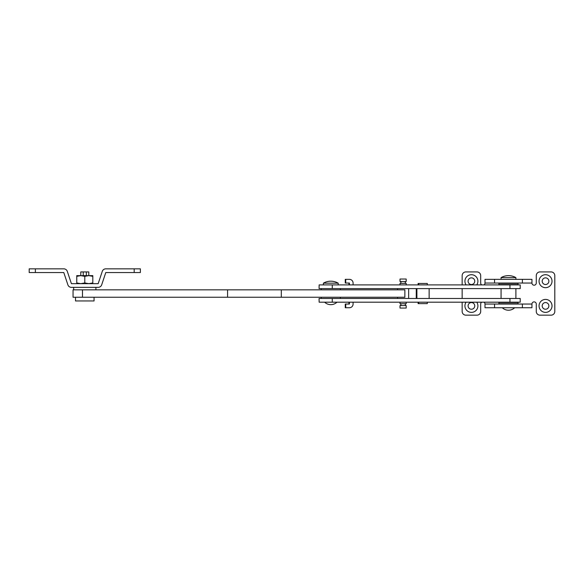 <?xml version="1.0" encoding="UTF-8"?>
<svg xmlns="http://www.w3.org/2000/svg" width="584" height="584" viewBox="0 0 584 584"><rect width="100%" height="100%" fill="white"/><g stroke="black" fill="none" stroke-linecap="round" stroke-linejoin="round"><path stroke-width="0.88" d="M340.37 289.839L340.37 288.606M321.229 289.839L321.229 288.606M323.39 284.897L323.39 283.174A14.826 14.826 0 0 1 338.209 283.174L338.209 284.897M323.39 283.174L338.209 283.174M336.975 302.191A8.957 8.957 0 0 1 324.624 302.191M518.052 284.591L498.904 284.591L498.904 283.357L518.052 283.357L518.052 284.591M319.156 302.191L319.061 298.482L520.213 298.482L520.213 302.191L319.156 302.191M349.414 302.191L349.414 304.045L345.268 304.045L345.268 307.746L349.414 307.746A3.708 3.679 90 0 0 353.086 304.045L353.086 302.191M348.947 302.191L348.947 304.045M345.735 304.045L345.735 307.746M400.011 305.585A0.927 0.927 0 0 0 400.938 304.658A0.927 0.927 0 0 0 400.011 303.738L406.187 303.738A0.927 0.927 0 0 0 405.259 304.658A0.927 0.927 0 0 0 406.187 305.585L406.187 308.06L400.011 308.06L400.011 305.585L406.187 305.585M400.011 284.897L400.011 283.357A0.927 0.927 0 0 0 400.938 282.43A0.927 0.927 0 0 0 400.011 281.503L406.187 281.503A0.927 0.927 0 0 0 405.259 282.43A0.927 0.927 0 0 0 406.187 283.357L406.187 284.897M406.187 303.738L406.187 302.191M400.011 283.357L406.187 283.357M400.011 303.738L400.011 302.191M406.187 281.503L406.187 279.028L400.011 279.028L400.011 281.503M501.065 279.342L501.065 277.612A14.885 14.885 0 0 1 515.891 277.612L515.891 279.342M501.065 277.612L515.891 277.612M502.298 307.746A8.957 8.957 0 0 0 514.657 307.746M427.305 284.897L427.305 283.474L418.1 283.474L418.1 284.897M418.728 283.474L418.728 284.897M416.261 288.606L416.261 298.482M416.888 288.606L416.888 298.482M418.1 302.191L418.1 303.614L427.305 303.614L427.305 302.191M418.728 302.191L418.728 303.614M429.138 298.482L429.138 288.606M319.156 284.897L520.213 284.897L520.213 288.606L319.061 288.606L319.156 284.897M348.947 284.897L348.947 283.043M349.414 284.897L349.414 283.043L345.735 283.043L345.735 279.342L349.414 279.342A3.708 3.679 90 0 1 353.086 283.043L353.086 284.897M345.735 279.342L345.268 279.342L345.268 283.043L345.735 283.043M515.891 298.482L515.891 288.606M501.065 298.482L501.065 288.606M95.9 289.839L95.9 287.364M73.672 289.839L73.672 287.364M73.051 297.249L73.051 289.839L404.873 289.839L404.873 297.249L73.051 297.249M408.654 298.482L408.654 288.606M397.536 298.482L397.536 297.249M397.536 289.839L397.536 288.606M471.419 277.86A3.336 3.336 0 0 0 468.083 281.189A3.336 3.336 0 0 0 471.419 284.525A3.336 3.336 0 0 0 474.755 281.189A3.336 3.336 0 0 0 471.419 277.86M476.741 284.897A6.482 6.482 0 0 0 471.419 274.706A6.482 6.482 0 0 0 466.098 284.897M471.419 302.563A3.336 3.336 0 0 0 468.083 305.899A3.336 3.336 0 0 0 471.419 309.235A3.336 3.336 0 0 0 474.755 305.899A3.336 3.336 0 0 0 471.419 302.563M466.098 302.191A6.482 6.482 0 0 0 471.419 312.382A6.482 6.482 0 0 0 476.741 302.191M545.536 302.563A3.336 3.336 0 0 0 542.2 305.899A3.336 3.336 0 0 0 545.536 309.235A3.336 3.336 0 0 0 548.872 305.899A3.336 3.336 0 0 0 545.536 302.563M545.536 299.409A6.482 6.482 0 0 0 539.054 305.899A6.482 6.482 0 0 0 545.536 312.382A6.482 6.482 0 0 0 552.019 305.899A6.482 6.482 0 0 0 545.536 299.409M545.536 277.86A3.336 3.336 0 0 0 542.2 281.189A3.336 3.336 0 0 0 545.536 284.525A3.336 3.336 0 0 0 548.872 281.189A3.336 3.336 0 0 0 545.536 277.86M545.536 274.706A6.482 6.482 0 0 0 539.054 281.189A6.482 6.482 0 0 0 545.536 287.678A6.482 6.482 0 0 0 552.019 281.189A6.482 6.482 0 0 0 545.536 274.706M483.961 302.191A2.161 2.161 0 0 1 485.005 304.045L485.005 307.746L531.951 307.746L531.951 304.045A2.161 2.161 0 0 1 534.112 301.884A2.161 2.161 0 0 1 536.273 304.045L536.273 311.454A3.708 3.708 0 0 0 539.974 315.163L551.092 315.163A3.708 3.708 0 0 0 554.8 311.454L554.8 275.633A3.708 3.708 0 0 0 551.092 271.925L539.974 271.925A3.708 3.708 0 0 0 536.273 275.633L536.273 283.043A2.161 2.161 0 0 1 534.112 285.204A2.161 2.161 0 0 1 531.951 283.043L531.951 279.342L485.005 279.342L485.005 283.043A2.161 2.161 0 0 1 483.961 284.897M481.734 284.897A2.161 2.161 0 0 1 480.683 283.043L480.683 275.633A3.708 3.708 0 0 0 476.982 271.925L465.864 271.925A3.708 3.708 0 0 0 462.156 275.633L462.156 284.897M462.156 288.606L462.156 298.482M462.156 302.191L462.156 311.454A3.708 3.708 0 0 0 465.864 315.163L476.982 315.163A3.708 3.708 0 0 0 480.683 311.454L480.683 304.045A2.161 2.161 0 0 1 481.734 302.191M485.005 283.043L531.951 283.043M485.005 304.045L531.951 304.045M35.376 272.546L29.2 272.546L29.2 268.837L35.376 268.837L35.376 272.546L63.787 272.546L67.883 284.831A3.708 3.708 0 0 0 71.401 287.364L98.17 287.364A3.708 3.708 0 0 0 101.689 284.831L105.784 272.546L134.196 272.546L134.196 268.837L105.784 268.837A3.708 3.708 0 0 0 102.273 271.37L98.17 283.663L71.401 283.663L67.306 271.37A3.708 3.708 0 0 0 63.787 268.837L35.376 268.837M140.372 272.546L140.372 268.837L140.372 272.546L134.196 272.546M134.196 268.837L140.372 268.837M76.76 276.349L80.775 275.633L84.79 276.349L88.805 275.633L76.76 275.633L76.76 282.948L80.775 283.663L84.79 282.948L88.805 283.663L92.812 282.948L92.812 276.349L88.797 275.633L92.812 275.633L92.812 276.349M84.79 276.349L84.79 282.948M92.812 283.663L92.812 282.948M76.76 283.663L76.76 282.948M518.052 303.738L498.904 303.738L498.904 302.497L518.052 302.497L518.052 303.738M86.33 275.633L86.33 271.925L88.805 271.925L88.805 275.633M75.519 297.249L75.519 300.957L94.053 300.957L94.053 297.249M83.242 275.633L83.242 271.925L80.775 271.925L80.775 275.633M86.33 271.925L83.242 271.925M340.37 298.482L340.37 297.249M321.229 298.482L321.229 297.249M332.281 302.191L332.281 298.482M509.956 302.191L509.956 298.482M332.281 284.897L332.281 288.606M509.956 284.897L509.956 288.606M227.577 297.249L227.577 289.839M281.313 297.249L281.313 289.839M82.483 297.249L82.483 289.839M522.395 283.043L522.395 279.342M494.56 283.043L494.56 279.342M494.56 304.045L494.56 307.746M522.395 304.045L522.395 307.746"/></g></svg>
